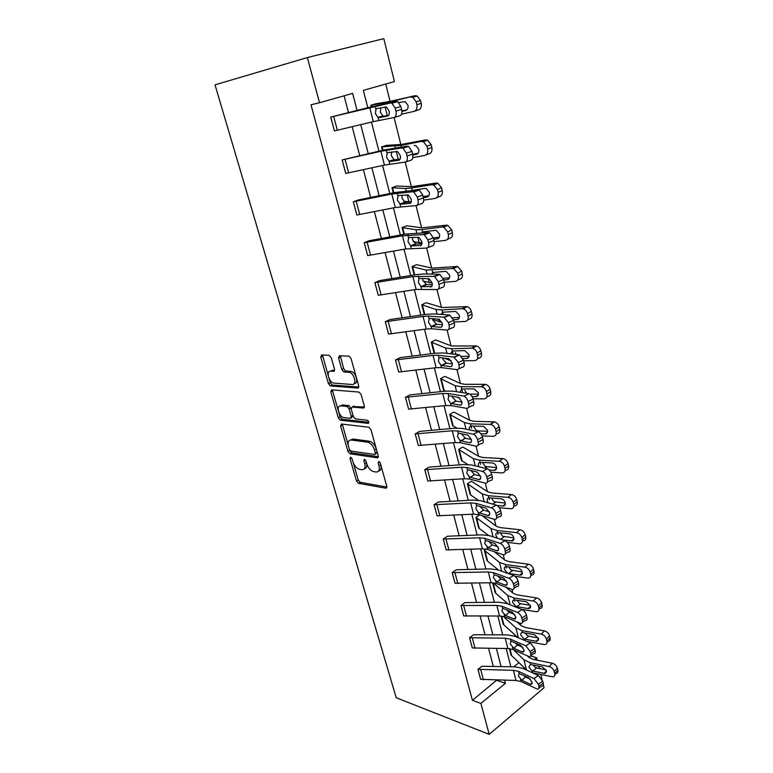 <?xml version="1.0" encoding="UTF-8"?>
<svg xmlns="http://www.w3.org/2000/svg" width="773" height="773" viewBox="0 0 773 773"><rect width="100%" height="100%" fill="white"/><g stroke="black" fill="none" stroke-linecap="round" stroke-linejoin="round"><path stroke-width="1.16" d="M350.604 457.181L350.005 458.515L356.479 480.97L358.527 483.328L385.824 488.207L386.78 486.323L380.306 463.172L378.78 461.471L378.123 462.834L378.963 465.848C379.843 470.032 378.838 472.09 375.958 472.013L373.475 471.598C370.451 470.602 368.228 468.051 366.817 463.945L365.977 460.969L364.479 459.297L363.851 460.64L364.692 463.607C365.581 467.742 364.634 469.771 361.841 469.704L359.426 469.298C356.488 468.322 354.324 465.81 352.913 461.761L352.063 458.833L350.604 457.181M331.231 357.648L329.085 355.29L321.607 354.971L320.795 357.174L328.419 383.63L330.322 385.93L357.773 388.046L358.701 385.872L351.058 358.537L349.135 356.179L339.434 355.735L338.555 357.976L341.84 369.571L343.763 371.9L349.338 372.344C354.469 373.485 357.116 385.186 352.111 384.49L333.607 383.079C328.689 382.046 325.897 370.576 330.728 371.146L333.665 371.32L334.516 369.146L331.231 357.648M480.883 703.411L472.438 700.309L310.978 104.799L319.51 102.741L307.374 57.56L215.02 84.846L396.211 697.748L489.193 734.35L480.883 703.411L505.426 683.332L504.624 680.221M341.482 424.029L340.642 426.02L347.966 451.432L349.966 453.77L377.311 457.829L378.258 455.857L370.934 429.643L368.895 427.247L341.482 424.029M338.294 417.864L330.825 391.95L331.646 389.853L358.894 392.046L361.097 394.462L364.315 405.97L363.387 408.086L352.14 406.994L351.251 409.072L353.367 416.531L355.358 418.889L367.349 420.232C368.972 421.517 369.223 422.56 368.112 423.353L340.246 420.183L338.294 417.864L340.081 416.937L332.632 391.041L330.825 391.95M382.403 150.339L381.533 146.928L386.336 145.353L401.255 144.483L425.546 139.913L427.653 140.155L431.179 144.686L431.856 147.479C432.407 150.919 431.431 153.044 428.918 153.846L425.759 155.035M402.095 227.6L403.854 234.364L402.095 227.6L406.685 225.774L422.039 227.861L446.205 225.175L447.867 225.358L451.741 229.987L452.389 232.663C452.901 235.92 451.915 237.862 449.422 238.471L447.258 239.495M421.758 304.765L424.3 314.601L421.758 304.765L426.174 302.707L441.885 307.499L467.105 306.668C469.221 307.364 470.641 308.939 471.366 311.393L471.974 313.935C472.458 317.036 471.462 318.805 468.989 319.239L467.607 320.032M490.101 389.138L486.391 391.602C485.589 389.003 484.033 387.399 481.714 386.771L461.172 386.684L455.104 385.698L440.629 378.644L443.567 390.201L440.591 378.644L444.852 376.383L460.863 383.64L464.921 384.287L485.444 384.336C487.753 384.944 489.309 386.548 490.101 389.138L490.691 391.573C491.145 394.52 490.14 396.134 487.686 396.404L486.855 396.955M458.64 449.451L461.462 460.534L458.64 449.451L462.747 447.007L479.028 456.524L483.096 457.51L502.962 458.611C505.455 459.123 507.146 460.756 508.025 463.491L508.586 465.819C509.011 468.622 508.006 470.081 505.561 470.197L505.107 470.554M475.946 517.379L478.69 528.017L475.946 517.379L479.685 514.905M495.203 592.804L492.623 582.803L495.203 592.804L508.267 604.1M509.436 648.653L511.04 655.06L509.407 648.644M513.755 666.848L519.002 662.596M520.731 625.299L520.21 623.222L520.702 623.376C522.277 623.54 522.848 622.497 522.413 620.246L521.872 618.081C521.021 615.376 519.572 613.491 517.524 612.438L522.075 609.549C524.133 610.593 525.582 612.467 526.432 615.163L521.872 618.081M514.741 601.278L514.393 599.906M512.644 592.881L512.113 589.441C513.784 589.635 514.393 588.543 513.939 586.147L513.388 583.934C512.518 581.18 511.059 579.306 509.011 578.31L513.639 575.489C515.697 576.474 517.156 578.339 518.016 581.093L513.388 583.934M506.47 568.126L506.083 566.58M504.392 559.778L503.339 554.763C505.107 554.995 505.755 553.845 505.281 551.304L504.721 549.043C503.841 546.231 502.373 544.366 500.315 543.438L505.02 540.694C507.078 541.612 508.547 543.467 509.426 546.269L504.721 549.043M498.034 534.278L497.599 532.549M495.966 525.988L494.362 519.33C496.237 519.601 496.933 518.393 496.44 515.697L495.86 513.388C494.962 510.518 493.483 508.663 491.425 507.813L496.208 505.136C498.276 505.977 499.754 507.832 500.643 510.692L495.86 513.388M489.406 499.706L488.932 497.793M487.357 491.473L485.28 483.144C487.193 483.386 487.898 482.101 487.396 479.289L486.806 476.931C485.927 474.1 484.487 472.264 482.478 471.414L487.338 468.825C489.357 469.665 490.797 471.491 491.667 474.313L486.806 476.931M480.603 464.389L480.072 462.283M478.564 456.234L476.052 446.166C477.975 446.311 478.671 444.948 478.149 442.069L477.54 439.653C476.699 436.88 475.298 435.064 473.337 434.213L478.284 431.692C480.246 432.542 481.647 434.349 482.487 437.122L477.54 439.653M471.598 428.3L471.028 425.991M469.588 420.222L466.621 408.347C468.535 408.405 469.23 406.956 468.689 403.999L468.071 401.525C467.25 398.8 465.897 397.003 463.993 396.153L469.018 393.728C470.931 394.568 472.284 396.356 473.105 399.081L468.071 401.525M462.409 391.418L461.781 388.906M460.408 383.418L456.978 369.658C458.891 369.62 459.568 368.083 459.007 365.049L458.379 362.518L453.838 357.068L459.549 354.875L463.5 360.17L458.379 362.518M453.007 353.725L452.321 350.99M451.026 345.802L447.103 330.071C449.016 329.926 449.683 328.303 449.103 325.191L448.466 322.602L443.886 317.191L449.847 315.123L453.674 320.341L448.466 322.602M443.238 314.563L442.649 312.215M441.441 307.345L436.996 289.556C438.909 289.315 439.566 287.585 438.967 284.387L438.31 281.739L434.6 276.57L433.711 276.367L439.905 274.434L443.615 279.584L438.31 281.739M433.16 274.144L432.764 272.55M431.634 268.018L426.657 248.075C428.561 247.718 429.199 245.901 428.59 242.616L427.913 239.901L424.329 234.789L423.285 234.577L428.686 232.557L429.73 232.77L433.315 237.852L427.913 239.901M422.841 232.77L422.638 231.977M421.594 227.793L416.067 205.608C417.961 205.135 418.589 203.202 417.961 199.83L417.265 197.047L413.797 192.004L412.618 191.772L418.116 189.868L419.304 190.09L422.763 195.125L417.265 197.047M411.333 186.631L405.216 162.098C407.1 161.499 407.719 159.47 407.071 155.991L406.356 153.151L403.004 148.165L401.68 147.923L407.284 146.145L408.617 146.377L411.961 151.344L406.356 153.151M400.829 144.503L394.095 117.515C395.979 116.791 396.588 114.646 395.911 111.08L395.187 108.162L391.94 103.234L390.471 102.993L396.182 101.34L397.651 101.572L400.887 106.481L395.187 108.162M390.075 101.379L385.746 84.025M501.136 616.071L503.213 624.246L501.097 616.071M484.342 550.308L487.029 560.734L484.342 550.308L486.14 549.062M467.385 483.763L470.177 494.623L467.385 483.763L471.424 481.221L487.831 491.802L491.889 492.952L511.465 494.546C514.035 495.029 515.775 496.662 516.693 499.445L517.243 501.725C517.659 504.411 516.683 505.803 514.325 505.919M449.712 414.425L452.63 425.739L449.712 414.425L453.896 412.067L470.052 420.473L474.11 421.295L494.305 421.884C496.71 422.445 498.324 424.068 499.165 426.725L499.735 429.112C500.179 431.981 499.174 433.518 496.72 433.711L496.102 434.155M434.155 353.377L431.276 342.101L435.614 339.936L451.48 345.985L476.381 345.937C478.603 346.594 480.081 348.188 480.835 350.71L481.444 353.193C481.908 356.218 480.912 357.899 478.439 358.257L477.366 358.923M461.665 271.159L457.703 273.207L453.616 268.502L426.068 270.077L412.067 266.598L414.193 274.946L412.038 266.598L416.541 264.656L432.068 268.125L457.597 266.482L461.665 271.159L462.293 273.768C462.795 276.947 461.8 278.802 459.317 279.324L457.577 280.232M391.93 187.713L393.273 192.844L391.93 187.713L396.607 186.013L411.767 186.66L435.991 183.046L437.885 183.259L441.576 187.839L442.243 190.573C442.774 193.926 441.789 195.956 439.286 196.661L436.658 197.772M370.905 105.205L371.349 106.809L370.905 105.205L375.765 103.775L390.491 101.311L414.84 95.726L417.149 95.987L420.522 100.471L421.208 103.34C421.787 106.867 420.812 109.09 418.299 110.008L414.56 111.215M350.101 371.513L350.478 372.847M307.374 57.56L383.814 38.65L394.414 81.58L363.358 90.354L367.793 107.689M530.655 655.929L536.665 657.775L537.264 660.219M538.733 666.171L539.312 668.529M540.791 674.51L541.97 679.274M543.351 684.878L544.057 687.728L489.193 734.35M357.029 110.346L352.633 93.388L319.51 102.741M501.107 666.664L496.401 648.489M492.874 634.875L488.014 616.1M484.478 602.428L479.453 583.035M475.897 569.305L470.709 549.274M467.134 535.486L461.781 514.789M458.196 500.952L452.649 479.56M449.055 465.675L443.335 443.567M439.721 429.624L433.798 406.782M430.175 392.781L424.058 369.165M420.425 355.126L414.106 330.709M410.453 316.621L403.912 291.382M400.25 277.236L393.496 251.138M389.824 236.953L382.828 209.966M379.147 195.733L371.91 167.809M368.219 153.537L360.73 124.656M523.408 668.616L524.365 667.833M534.385 659.64L536.665 657.775M371.475 122.076L378.905 151.131M382.577 165.48L389.766 193.559M393.428 207.869L400.366 235.011M404.018 249.273L410.734 275.517M414.367 289.73L420.86 315.104M424.493 329.269L430.764 353.802M434.378 367.919L440.455 391.66M444.05 405.719L449.925 428.677M453.509 442.687L459.191 464.902M462.766 478.864L468.264 500.353M471.82 514.258L477.144 535.051M480.69 548.898L485.84 569.025M489.367 582.813L494.353 602.293M497.86 616.033L502.692 634.884M506.189 648.557L510.856 666.809M472.438 700.309L496.855 680.056M493.329 666.548L488.594 648.441M485.038 634.865L480.149 616.158M476.583 602.534L471.54 583.209M467.955 569.537L462.737 549.574M459.143 535.834L453.751 515.214M450.147 501.426L444.581 480.12M440.958 466.283L435.199 444.262M431.566 430.377L425.623 407.622M421.981 393.679L415.826 370.161M412.173 356.179L405.815 331.868M402.144 317.829L395.573 292.696M391.892 278.618L385.089 252.636M381.398 238.509L374.374 211.628M370.673 197.463L363.397 169.673M359.687 155.46L352.169 126.714M348.439 112.462L344.082 95.804M496.962 680.453L505.426 683.332M394.095 117.515L373.32 121.632L334.438 130.917L330.709 117.09L390.471 102.993M396.182 101.34L372.634 106.49L330.709 117.09M405.216 162.098L384.413 165.084L345.744 173.452L342.139 159.924L380.886 151.266L401.68 147.923M407.284 146.145L383.717 150.049L342.139 159.924L345.773 173.442M416.058 205.608L395.245 207.512L356.855 214.991L353.3 201.782L391.805 194.023L412.618 191.772M418.116 189.868L394.539 192.583L358.247 199.975L353.3 201.782M426.657 248.075L405.825 248.954L367.677 255.583L364.199 242.674L402.462 235.775L423.285 234.577M428.686 232.557L405.12 234.132L369.059 240.741L364.199 242.674M436.996 289.556L416.164 289.44L378.258 295.267L374.857 282.647L412.879 276.57L433.711 276.367M439.016 274.241L423.498 273.99L415.449 274.734L379.62 280.589L374.857 282.647M447.103 330.071L431.614 328.757L426.271 329.018L388.568 334.071L385.283 321.732L423.053 316.437L428.406 316.109L443.886 317.191M449.094 314.949L433.566 313.925L425.546 314.418L389.959 319.549L385.283 321.732L388.606 334.071M456.978 369.658L441.48 367.6L436.146 367.706L398.694 372.016L395.467 359.947L433.006 355.406L438.339 355.242L453.838 357.068M458.949 354.739L443.412 352.961L435.421 353.213L400.056 357.657L395.467 359.947L398.723 372.016M466.621 408.347L451.113 405.593L445.808 405.535L408.617 409.139L405.439 397.322L442.736 393.505L448.05 393.505L463.558 396.037M468.583 393.612L453.036 391.138L445.074 391.148L409.941 394.935L405.439 397.322M476.052 446.166L460.544 442.736L455.258 442.543L418.309 445.461L415.188 433.895L452.253 430.774L457.548 430.919L473.057 434.136M478.004 431.624L462.447 428.464L454.514 428.252L419.613 431.402L415.188 433.895M485.28 483.144L469.762 479.076L464.505 478.738L427.788 481.009L424.735 469.684L461.558 467.221L466.834 467.52L482.342 471.385M487.203 468.786L471.656 464.979L463.752 464.554L429.073 467.095L424.735 469.684M494.295 519.311L478.787 514.644L473.549 514.161L437.064 515.804L434.078 504.721L470.67 502.894L475.917 503.329L491.425 507.813M496.208 505.136L480.661 500.711L472.796 500.083L438.339 502.044L434.078 504.721L437.064 515.804M503.126 554.705L487.618 549.439L482.4 548.83L446.147 549.874L443.219 539.023L479.579 537.805L484.816 538.366L500.315 543.438M505.02 540.694L489.473 535.679L481.647 534.848L447.412 536.249L443.219 539.023M511.755 589.326L496.266 583.509L491.068 582.774L455.007 583.229L452.176 572.609L488.304 571.981L493.512 572.667L509.011 578.31M513.639 575.489L498.112 569.914L490.304 568.899L456.292 569.759L452.176 572.609M520.21 623.222L504.73 616.864L499.551 616.013L463.723 615.917L460.95 605.51L496.855 605.443L502.035 606.254L517.524 612.438M522.075 609.549L506.557 603.423L498.788 602.235L464.998 602.582L460.95 605.51M530.181 651.504L530.703 653.62C531.128 655.746 530.597 656.741 529.119 656.606L513.021 649.533L507.871 648.566L472.264 647.938L469.549 637.744L505.223 638.208L510.383 639.136L525.853 645.841L530.336 642.885L534.665 648.528L530.181 651.504L525.853 645.841M530.336 642.885L514.837 636.256L507.098 634.884L473.52 634.739L469.549 637.744M538.308 684.231L538.829 686.298C539.225 688.308 538.733 689.255 537.341 689.139L521.147 681.535L516.006 680.462L480.632 679.322L477.965 669.331L513.417 670.307L518.557 671.351L534.008 678.549L538.423 675.534L542.723 681.187L538.308 684.231L534.008 678.549M538.423 675.534L522.944 668.403L515.243 666.867L481.879 666.249L477.965 669.331M364.373 468.738C366.46 468.332 367.204 466.477 366.595 463.162M378.596 471.028C380.847 470.506 381.553 468.448 380.731 464.834L378.963 465.848M380.142 462.747L380.731 464.834M353.309 462.94L358.218 479.975L360.257 482.323L386.887 487.048M349.57 449.925L351.725 452.794L378.374 456.717M342.304 424.116L348.179 445.093M349.348 449.374L350.807 451.026L374.741 454.505L375.398 453.123L374.499 449.925C373.117 445.837 370.924 443.287 367.938 442.253L351.203 440.001C348.449 440.04 347.531 442.127 348.449 446.263L349.348 449.374M375.398 454.128L377.176 452.118L375.398 453.123M350.575 439.982L352.981 439.045L369.716 441.267C372.712 442.301 374.895 444.852 376.287 448.929L377.176 452.118M332.516 389.921L332.632 391.041M364.431 407.062L353.126 406.482M368.847 422.261L342.178 419.275L340.391 420.212M340.748 405.883C335.83 405.129 338.777 416.657 343.724 417.594L350.372 418.357L351.251 416.299L349.135 408.859L347.164 406.521L340.748 405.883L342.555 404.955L340.535 405.864M351.213 417.913L353.126 415.671M342.555 404.955L348.981 405.583L351.174 408.762M340.081 416.937L342.178 419.275M330.651 371.146L332.564 370.257L334.622 370.383M354.16 383.572C358.943 383.901 356.189 372.528 351.184 371.436L348.662 372.228M340.323 355.773L343.685 368.673L345.608 371.001L350.507 371.32M328.892 378.036L330.245 382.732L332.148 385.031L358.807 387.051M322.534 355.01L328.245 375.794M532.307 672.723L552.84 676.877C554.444 676.568 555.072 675.457 554.714 673.554L557.864 670.22C558.212 672.124 557.584 673.225 555.98 673.544L554.821 674.771M511.069 655.069L526.78 670.172M513.446 649.726L523.939 659.813L529.988 662.635L549.178 666.558L552.337 663.253C554.84 663.997 556.521 665.63 557.362 668.172L557.864 670.22M527.466 655.948L529.138 657.533L533.186 659.398L552.337 663.253M532.046 670.887L528.858 667.031L530.462 664.519L542.404 666.925L546.405 670.858L544.917 673.505L532.046 670.887L532.52 672.761M557.362 668.172L554.212 671.495L554.714 673.554M554.212 671.495C553.362 668.954 551.68 667.302 549.178 666.558M533.215 665.031L535.148 667.321L536.694 667.988L546.057 669.92M523.408 675.235L525.524 676.974L521.852 680.259L530.297 684.269L532.182 682.984M538.829 686.298L543.235 683.264L542.723 681.187M543.235 683.264C543.632 685.265 543.129 686.211 541.738 686.105L538.926 688.047M530.587 679.341L525.524 676.974M521.852 680.259L518.354 675.902L519.118 673.554L528.645 677.689L532.056 682.201L530.887 684.463L530.297 684.269M526.809 641.377L544.801 644.653C546.55 644.363 547.236 643.204 546.869 641.165L550.076 637.928C550.444 639.957 549.758 641.117 548.009 641.406L546.975 642.45M503.213 624.246L517.659 637.464M503.271 616.4L515.949 627.995L522.007 630.623L541.274 634.121L544.501 630.913C547.023 631.609 548.704 633.242 549.574 635.831L550.076 637.928M516.924 621.869L521.215 625.734L525.263 627.473L544.501 630.913M524.104 639.039L520.886 635.184C520.519 633.531 521.05 632.652 522.461 632.546L534.481 634.681L538.52 638.614L536.877 641.397L524.104 639.039L524.432 640.363M549.574 635.831L546.356 639.068L546.869 641.165M546.356 639.068C545.487 636.469 543.796 634.826 541.274 634.121M525.186 632.99L527.273 635.561L528.819 636.198L538.288 637.947M521.524 609.327L536.588 611.743C538.481 611.501 539.235 610.284 538.849 608.09L542.124 604.95C542.501 607.124 541.747 608.341 539.863 608.593L538.965 609.462M495.744 593.065L493.145 582.852L507.793 595.519L513.852 597.944L533.206 601.008L536.501 597.896C539.032 598.534 540.733 600.177 541.612 602.814L542.124 604.95M505.88 587.122L513.127 593.287L517.176 594.881L536.501 597.896M515.997 606.544L512.76 602.669C512.383 600.969 512.914 600.051 514.345 599.906L526.394 601.771L530.462 605.703C530.771 607.452 530.172 608.428 528.674 608.622L515.997 606.544L516.171 607.22M541.612 602.814L538.327 605.955L538.849 608.09M538.327 605.955C537.448 603.307 535.747 601.655 533.206 601.008M517.021 600.273L519.224 603.143L520.78 603.752L530.336 605.298M514.944 642.788L517.456 644.972L513.716 648.189L522.181 651.929L524.055 650.682M530.703 653.62L535.187 650.644L534.665 648.528M535.187 650.644C535.602 652.76 535.061 653.755 533.573 653.629L530.809 655.475M522.799 647.31L517.456 644.972M513.716 648.189L510.209 643.832L510.953 641.377L511.513 641.358L520.49 645.204L523.92 649.707C524.258 651.397 523.843 652.19 522.664 652.083L522.181 651.929M506.392 609.713L509.223 612.313L505.426 615.443L513.89 618.902L515.746 617.714M522.413 620.246L526.964 617.327L526.432 615.163M526.964 617.327C527.389 619.579 526.819 620.622 525.244 620.458L522.509 622.217M514.77 614.545L509.223 612.313M505.426 615.443L501.89 611.095L502.624 608.544L503.291 608.515L512.17 612.032L515.61 616.516C515.968 618.323 515.523 619.154 514.267 619.018L513.89 618.902M515.031 576.32L528.201 578.146C530.239 577.943 531.061 576.668 530.665 574.32L534.008 571.266C534.404 573.605 533.573 574.88 531.534 575.093L530.78 575.788M487.029 560.734L498.527 570.059M484.371 550.318L499.464 562.367L505.532 564.58L524.973 567.189L528.336 564.174C530.877 564.763 532.587 566.406 533.476 569.083L534.008 571.266M494.276 551.7L504.866 560.164L508.924 561.613L528.336 564.174M507.726 573.353L504.46 569.479C504.073 567.74 504.595 566.773 506.035 566.58L518.142 568.165C520.152 568.648 521.514 569.952 522.229 572.097C522.558 573.972 521.901 574.986 520.277 575.151L507.726 573.363M533.476 569.083L530.133 572.126L530.665 574.32M530.133 572.126C529.244 569.43 527.515 567.788 524.973 567.189M508.702 566.889L511.011 570.049L522.2 571.962M497.725 575.982L500.827 578.967L496.942 582.001L505.426 585.171L507.252 584.04M513.939 586.147L518.567 583.296L518.016 581.093M518.567 583.296C519.012 585.683 518.403 586.784 516.722 586.591L514.035 588.253M506.528 581.064L500.827 578.967M496.942 582.001L493.387 577.673L494.111 575.006L494.904 574.967L503.658 578.156L507.127 582.62C507.494 584.533 507.02 585.412 505.697 585.248L505.426 585.171M507.368 542.395L519.62 543.825C521.814 543.661 522.712 542.327 522.306 539.815L525.717 536.868C526.123 539.38 525.225 540.714 523.021 540.878M478.69 528.017L488.488 535.399M475.984 517.388L490.961 528.519L497.039 530.51L516.557 532.645L519.987 529.737C522.548 530.268 524.278 531.901 525.176 534.645L525.717 536.868M482.004 515.61L496.44 526.336L500.498 527.65L519.987 529.737M497.416 538.24L495.976 535.592C495.58 533.805 496.102 532.8 497.551 532.558L509.707 533.843C511.726 534.278 513.098 535.583 513.832 537.766C514.161 539.776 513.456 540.839 511.707 540.965L502.624 539.921M525.176 534.645L521.765 537.583L522.306 539.815M521.765 537.583C520.857 534.829 519.118 533.186 516.557 532.645M500.237 532.858L502.634 536.259L513.861 537.911M488.923 541.554L492.237 544.907L488.294 547.844L496.768 550.705L498.566 549.651M505.281 551.304L509.987 548.53L509.426 546.269M509.987 548.53C510.451 551.062 509.794 552.222 508.016 551.99L505.368 553.555M498.054 546.84L492.237 544.907M488.294 547.844L484.71 543.535L485.415 540.762L486.333 540.704L494.971 543.545L498.459 547.999C498.846 550.018 498.334 550.946 496.933 550.753L496.768 550.705M499.271 507.687L510.847 508.75C513.214 508.653 514.18 507.252 513.765 504.566L517.243 501.725M470.177 494.623L478.274 500.228M467.414 483.772L482.284 493.957L488.362 495.706L507.958 497.348L511.465 494.546M488.14 502.837L487.319 500.981C486.913 499.155 487.434 498.092 488.884 497.802L501.088 498.778C503.117 499.165 504.508 500.469 505.242 502.692C505.59 504.846 504.817 505.957 502.943 506.035L497.049 505.503M516.693 499.445L513.204 502.276L513.765 504.566M513.204 502.276C512.286 499.474 510.538 497.831 507.958 497.348M491.647 498.334L494.063 501.745L505.329 503.126M479.975 506.402L483.473 510.112L479.453 512.963L487.927 515.494L489.676 514.518M496.44 515.697L501.213 512.992L500.643 510.692M501.213 512.992C501.696 515.688 501.001 516.895 499.126 516.635L496.508 518.113M489.367 511.852L483.473 510.112M479.453 512.963L478.178 512.209L475.849 508.673L476.535 505.774L477.588 505.706L486.091 508.18L489.609 512.605C490.005 514.76 489.464 515.726 487.976 515.514L487.927 515.494M490.836 472.187L502.015 472.921C504.46 472.815 505.465 471.346 505.03 468.535L508.586 465.819M461.491 460.534L467.781 464.476M458.669 449.461L473.414 458.65L479.492 460.157L499.174 461.278L502.75 458.592M478.883 466.747L478.477 465.617C478.062 463.752 478.574 462.641 480.023 462.293L492.43 462.959C494.411 463.375 495.764 464.67 496.469 466.863C496.826 469.095 496.034 470.264 494.102 470.361L489.251 470.052M508.025 463.491L504.469 466.196L505.03 468.535M504.469 466.196C503.581 463.452 501.89 461.819 499.387 461.297L499.174 461.278M482.883 463.056L485.318 466.496L496.585 467.588M470.873 470.486L474.516 474.574L470.409 477.308L478.902 479.511L480.574 478.613M487.396 479.289L492.246 476.67L491.667 474.313M492.246 476.67C492.749 479.473 492.034 480.758 490.111 480.526L487.425 481.975M480.448 476.081L474.516 474.574M470.409 477.308L469.134 476.593L466.786 473.037L467.462 470.013L468.535 469.897L477.115 472.061L480.555 476.439C480.961 478.671 480.41 479.695 478.902 479.511M482.081 435.885L493.097 436.31C495.551 436.127 496.556 434.59 496.111 431.701L499.735 429.112M452.63 425.739L456.92 428.097M449.741 414.425L464.36 422.57L470.428 423.826L490.198 424.406L493.85 421.836M469.443 429.488C469.018 427.575 469.52 426.416 470.97 426.01L483.618 426.358L487.502 430.232C487.869 432.522 487.077 433.75 485.144 433.904L480.864 433.74M499.165 426.725L495.532 429.315L496.111 431.701M495.532 429.315C494.691 426.648 493.058 425.024 490.652 424.445L490.198 424.406M473.926 427.025L476.381 430.474L477.733 430.919L487.637 431.276M461.655 434.049L465.365 438.243L461.181 440.871L469.665 442.726L471.259 441.905M478.149 442.069L483.086 439.528L482.487 437.122M483.086 439.528C483.598 442.407 482.893 443.77 480.97 443.625L478.101 445.103M471.308 439.518L465.365 438.243M461.181 440.871L459.896 440.204L457.529 436.619L458.196 433.469L459.259 433.305L467.955 435.131L471.298 439.46C471.714 441.75 471.172 442.842 469.665 442.726M473.018 398.771L483.975 398.878C486.439 398.617 487.444 397.003 486.98 394.046L490.691 391.573M457.123 397.1L459.916 398.24M443.567 390.201L445.596 391.099M460.138 392.269L461.723 388.916L474.081 388.887L478.342 392.781C478.709 395.129 477.927 396.414 475.984 396.636L472.081 396.597M486.391 391.602L486.98 394.046M469.81 394.104L478.458 394.162M464.766 390.191L466.554 393.196M452.273 396.936L456.002 401.11L451.741 403.622L460.215 405.11L461.713 404.385M468.689 403.999L473.704 401.545L473.105 399.081M473.704 401.545C474.245 404.492 473.549 405.941 471.627 405.893L468.544 407.4M461.925 402.124L456.002 401.11M451.741 403.622L450.456 402.994L448.069 399.399L448.717 396.114L449.78 395.882L458.592 397.37L461.829 401.641C462.264 403.999 461.732 405.149 460.215 405.11M463.655 360.807L474.661 360.605C477.125 360.257 478.12 358.566 477.646 355.532L481.444 353.193M444.011 358.092L451.239 360.827M431.276 342.101L445.635 348.014L451.703 348.72L471.627 348.15L475.434 345.84M450.601 353.783L452.273 351L464.67 350.604L468.969 354.488C469.356 356.894 468.573 358.247 466.612 358.527L462.959 358.595M480.835 350.71L477.047 353.039L477.646 355.532M477.047 353.039C476.284 350.507 474.796 348.913 472.574 348.246L471.627 348.15M461.578 356.392L469.056 356.227M455.413 352.546L456.215 354.421M454.08 321.993L465.124 321.442C467.597 321.017 468.593 319.249 468.1 316.138L471.974 313.935M432.754 319.597L441.934 322.428M421.797 304.765L435.962 309.48L442.021 309.896L462.012 308.707L465.916 306.543M440.958 314.418L442.6 312.234L455.046 311.442L455.964 311.538L459.375 315.316C459.78 317.79 458.998 319.201 457.036 319.549L453.49 319.732M471.366 311.393L467.481 313.577L468.1 316.138M467.481 313.577C466.757 311.113 465.336 309.538 463.211 308.833L462.012 308.707M452.63 317.79L459.413 317.432M444.272 282.28L455.365 281.382C457.848 280.87 458.843 279.014 458.331 275.816L462.293 273.768M422.995 281.024L432.155 283.131M431.237 274.115L433.305 272.444L445.2 271.381L446.311 271.497L449.567 275.246C449.983 277.778 449.2 279.256 447.238 279.671L443.702 279.961M457.703 273.207L458.331 275.816M443.2 278.299L449.519 277.768M434.184 241.659L445.374 240.384C447.876 239.775 448.862 237.833 448.33 234.557L452.389 232.663M413.313 241.64L421.932 242.935M402.134 227.591L415.942 229.765L421.981 229.552L442.127 227.04L446.205 225.175M421.527 232.818L423.189 231.842L435.122 230.383L436.416 230.518L439.528 234.229C439.953 236.828 439.18 238.374 437.209 238.867L433.663 239.282M451.741 229.987L447.683 231.881L448.33 234.557M447.683 231.881L443.789 227.223L442.127 227.04M433.324 237.9L439.354 237.195M423.72 200.101L435.151 198.41C437.653 197.704 438.639 195.666 438.098 192.313L442.243 190.573M403.806 201.347L411.207 201.83M391.969 187.713L405.583 188.515L411.603 187.965L431.827 184.747L435.991 183.046M441.576 187.839L437.431 189.569L438.098 192.313M437.431 189.569L433.721 184.96L431.827 184.747M412.463 190.38L424.812 188.409L426.281 188.573L429.257 192.245C429.691 194.912 428.928 196.535 426.947 197.105L423.391 197.637M423.121 196.574L428.899 195.695M412.85 157.605L424.686 155.431C427.198 154.619 428.174 152.494 427.614 149.044L431.856 147.479M381.533 146.928L400.994 145.401L421.275 141.44L425.546 139.913M431.179 144.686L426.928 146.232L427.614 149.044M426.928 146.232L423.391 141.681L421.275 141.44M414.251 145.44L415.893 145.624L418.734 149.257C419.188 152.001 418.415 153.692 416.434 154.339L412.83 155.006M412.685 154.262L418.125 153.247M442.687 358.991L446.436 363.136L442.088 365.542L450.562 366.634L451.934 366.006M459.007 365.049L464.119 362.682L463.5 360.17M464.119 362.682C464.67 365.716 463.984 367.252 462.061 367.291L458.747 368.837M452.311 363.88L446.436 363.136M442.088 365.542L440.803 364.953L438.388 361.339L439.016 357.918L440.079 357.619L449.007 358.749L452.147 362.962C452.601 365.378 452.07 366.605 450.562 366.634M339.811 357.377L338.477 357.619M432.716 318.66L432.87 320.186L436.648 324.312L432.213 326.583L440.678 327.279L441.914 326.737M449.103 325.191L454.302 322.921L453.674 320.341M454.302 322.921C454.872 326.032 454.195 327.665 452.282 327.8L448.698 329.375M442.436 324.766L436.648 324.312M444.881 317.249L444.388 316.998M432.213 326.583L430.928 326.042L428.493 322.409L429.102 318.843L430.155 318.476L439.199 319.22L442.243 323.385C442.707 325.868 442.185 327.163 440.678 327.279M422.715 278.493L422.841 280.493L426.638 284.59L422.106 286.725L431.643 286.561M438.967 284.387L444.262 282.232L443.615 279.584M444.262 282.232C444.852 285.421 444.185 287.141 442.272 287.392L438.388 288.986M432.3 284.754L426.638 284.59M422.106 286.725L420.821 286.232L418.367 282.58L418.956 278.869L420.01 278.435L429.16 278.773L432.107 282.889C432.58 285.43 432.068 286.802 430.571 286.996M412.511 237.369L412.569 239.881L415.516 243.737L416.396 243.939L411.777 245.94L421.121 245.428M428.59 242.616L433.982 240.558L433.315 237.852M433.982 240.558C434.581 243.843 433.933 245.659 432.02 246.017L427.827 247.631M421.884 243.814L416.396 243.939M411.777 245.94L410.492 245.495L408.009 241.823L408.579 237.958L409.622 237.456L418.869 237.359L421.72 241.418C422.222 244.036 421.72 245.485 420.222 245.775M402.134 195.231L402.066 198.313L404.897 202.12L405.912 202.333L401.197 204.188L410.328 203.309M417.961 199.83L423.449 197.888L422.763 195.125M423.449 197.888C424.077 201.26 423.43 203.183 421.527 203.657L416.985 205.28M411.178 201.937L405.912 202.333M401.197 204.188L399.902 203.801L397.409 200.11L397.95 196.081L398.994 195.501L408.337 194.951L411.101 198.961C411.603 201.647 411.11 203.173 409.622 203.56M391.573 152.039L391.302 155.75L394.037 159.509L395.187 159.74L390.355 161.441L399.264 160.166M407.071 155.991L412.666 154.175L411.961 151.344M412.666 154.175C413.304 157.644 412.676 159.673 410.782 160.272L405.864 161.886M400.143 159.083L395.187 159.74M390.355 161.441L389.07 161.103L386.548 157.402L387.07 153.209L388.104 152.552L397.544 151.508L400.211 155.479C400.733 158.233 400.259 159.847 398.771 160.33M401.496 114.162L413.961 111.409C416.483 110.491 417.449 108.268 416.869 104.722L421.208 103.34M370.934 105.196L390.123 101.814L414.84 95.726M420.522 100.471L416.174 101.843L416.869 104.722M416.174 101.843L412.792 97.34L410.473 97.069M401.902 111.389L405.67 110.549C407.661 109.814 408.424 108.036 407.951 105.225L405.236 101.63L398.849 102.49M401.873 110.974L406.965 109.834M380.896 107.737L380.287 112.172L382.925 115.882L384.191 116.124L379.263 117.66L387.92 115.96M395.911 111.08L401.612 109.389L400.887 106.481M401.612 109.389C402.279 112.945 401.66 115.09 399.767 115.815L394.452 117.409M388.732 115.245L384.191 116.124M379.263 117.66L377.978 117.38L375.427 113.66L375.92 109.293L376.953 108.549L386.471 107.003L389.061 110.916C389.602 113.757 389.128 115.457 387.65 116.037M351.444 457.722L350.005 458.515M379.63 461.974L378.123 462.834M365.329 459.819L363.851 460.64M366.441 462.621L364.692 463.607M386.809 487.618L385.824 488.207M360.286 482.333L358.556 483.328M358.218 479.975L356.479 480.97M378.268 457.297L377.311 457.829M351.812 452.814L350.053 453.78M349.725 450.466L347.966 451.432M342.429 425.082L340.642 426.02M376.287 448.929L374.499 449.925M369.349 441.199L367.562 442.185M352.981 439.045L351.203 440.001M364.257 407.632L363.387 408.086M353.957 406.057L352.14 406.994M368.74 423.015L368.112 423.353M353.039 415.362L351.251 416.299M350.942 407.931L349.135 408.859M348.807 405.554L346.99 406.492M334.409 370.963L333.665 371.32M332.564 370.257L330.728 371.146M345.86 371.04L344.014 371.948M343.685 368.673L341.84 369.571M340.42 357.087L338.555 357.976M358.604 387.631L357.773 388.046M332.351 385.06L330.525 385.959M330.245 382.732L328.419 383.63M322.641 356.305L320.795 357.174M529.988 662.635L530.462 664.519M523.939 659.813L526.461 669.882M509.919 648.702L511.61 655.369M544.018 673.457L546.424 670.935M536.694 667.988L532.655 671.07M480.671 679.332L478.004 669.341M519.118 673.554L518.557 671.351M521.147 681.535L520.587 679.341M516.006 680.462L513.417 670.307M483.415 679.776L480.748 669.776M522.007 630.623L522.49 632.546M515.949 627.995L518.403 637.783M501.619 616.12L503.754 624.526M536.124 641.348L538.578 638.904M528.819 636.198L524.712 639.213M513.852 597.944L514.345 599.906M507.793 595.519L510.132 604.834M528.075 608.583L530.549 606.225M520.78 603.752L516.615 606.699M472.303 647.948L469.578 637.754M510.953 641.377L510.383 639.136M513.021 649.533L512.46 647.301M507.871 648.566L505.223 638.208M475.057 648.344L472.342 638.131M463.761 615.926L460.988 605.52M502.624 608.544L502.035 606.254M504.73 616.864L504.151 614.583M499.551 616.013L496.855 605.443M466.525 616.265L463.761 605.839M505.532 564.58L506.035 566.58M499.464 562.367L501.677 571.199M484.913 550.55L487.57 560.976M519.842 575.122L522.345 572.87M512.576 570.629L508.334 573.498M455.046 583.238L452.215 572.619M494.111 575.006L493.512 572.667M496.266 583.509L495.677 581.18M491.068 582.774L488.304 571.981M457.829 583.518L454.997 572.88M497.039 530.51L497.551 532.558M490.961 528.519L493.048 536.829M476.526 517.601L479.231 528.23M511.446 540.945L513.939 538.82M504.209 536.81L500.469 539.225M446.147 549.874L443.258 539.032M485.415 540.762L484.816 538.366M487.618 549.439L487.019 547.062M482.4 548.83L479.579 537.805M448.939 550.086L446.05 539.225M488.362 495.706L488.884 497.802M482.284 493.957L484.236 501.725M467.955 483.966L470.718 494.817M502.865 506.035L505.339 504.044M495.648 502.276L492.652 504.122M476.535 505.774L475.917 503.329M478.787 514.644L478.178 512.209M473.549 514.161L470.67 502.894M439.866 515.958L436.919 504.866M479.492 460.157L480.023 462.293M473.414 458.65L475.231 465.858M459.21 449.625L462.032 460.708M494.102 470.361L496.527 468.525M486.913 466.989L484.845 468.206M427.788 481.009L424.773 469.694M467.462 470.013L466.834 467.52M469.762 479.076L469.134 476.593M464.505 478.738L461.558 467.221M430.6 481.096L427.585 469.762M470.428 423.826L470.97 426.01M464.36 422.57L466.022 429.189M450.282 414.57L453.162 425.884M485.144 433.904L487.492 432.233M477.985 430.938L477.096 431.44M418.309 445.461L415.227 433.904M458.196 433.469L457.548 430.919M460.544 442.736L459.896 440.204M455.258 442.543L452.253 430.774M421.13 445.48L418.058 433.895M481.019 386.703L484.748 384.268M461.172 386.684L461.723 388.916M455.104 385.698L456.611 391.708M441.161 378.76L444.108 390.317M475.984 396.636L478.226 395.148M408.617 409.139L405.477 397.332M448.717 396.114L448.05 393.505M451.113 405.593L450.456 402.994M445.808 405.535L442.736 393.505M411.458 409.081L408.318 397.254M451.703 348.72L452.273 351M445.635 348.014L446.987 353.377M448.301 358.604L448.698 360.179M431.315 342.101L434.184 353.367M431.846 342.188L434.677 353.309M466.612 358.527L468.728 357.232M442.021 309.896L442.6 312.234M435.962 309.48L437.141 314.167M438.368 319.075L439.083 321.926M422.329 304.823L424.802 314.524M457.036 319.549L458.969 318.457M452.186 268.347L456.167 266.327M432.117 270.183L432.706 272.569M426.068 270.077L427.063 274.048M428.213 278.618L429.266 282.802M412.598 266.627L414.695 274.859M447.238 279.671L448.949 278.792M421.981 229.552L422.589 231.997M415.942 229.765L416.753 232.992M417.807 237.205L419.208 242.78M402.656 227.591L404.356 234.277M437.209 238.867L438.668 238.19M411.603 187.965L412.212 190.409M405.583 188.515L406.202 190.96M407.158 194.796L408.927 201.84M392.491 187.675L393.786 192.738M426.947 197.105L428.097 196.622M400.994 145.401L401.4 147.025M394.984 146.3L395.389 147.923M396.259 151.363L398.259 159.335M381.572 146.928L382.442 150.329M382.094 146.851L382.954 150.223M416.434 154.339L417.256 154.04M439.016 357.918L438.339 355.242M441.48 367.6L440.803 364.953M436.146 367.706L433.006 355.406M401.574 371.89L398.356 359.793M429.102 318.843L428.406 316.109M431.614 328.757L430.928 326.042M426.271 329.018L423.053 316.437M391.467 333.859L388.181 321.491M378.258 295.267L374.895 282.647M418.956 278.869L418.251 276.077M421.527 289.005L420.821 286.232M416.164 289.44L412.879 276.57M381.137 294.977L377.775 282.329M367.677 255.583L364.238 242.674M408.579 237.958L407.854 235.098M411.207 248.336L410.492 245.495M405.825 248.954L402.462 235.775M370.567 255.206L367.127 242.268M356.855 214.991L353.329 201.772M397.95 196.081L397.206 193.153M400.646 206.71L399.902 203.801M395.245 207.512L391.805 194.023M359.745 214.517L356.227 201.28M387.07 153.209L386.307 150.213M389.834 164.089L389.07 161.103M384.413 165.084L380.886 151.266M348.681 172.881L345.077 159.335M390.123 101.814L390.307 102.577M384.133 103.08L384.326 103.843M385.08 106.867L387.254 115.525M371.455 105.099L371.861 106.684M334.438 130.917L330.747 117.081M375.92 109.293L375.147 106.22M378.751 120.433L377.978 117.38M373.32 121.632L369.707 107.486M337.357 130.26L333.665 116.385M360.257 482.323L358.527 483.328M351.725 452.794L349.966 453.77M369.716 441.267L367.938 442.253M348.981 405.583L347.164 406.521M342.033 419.256L340.246 420.183M351.184 371.436L349.338 372.344M345.608 371.001L343.763 371.9M332.148 385.031L330.322 385.93M544.917 673.505L546.501 671.853M530.887 684.463L532.133 683.612M536.877 641.397L538.607 639.677M528.674 608.622L530.549 606.834M522.664 652.083L524.007 651.204M514.267 619.018L515.697 618.11M520.277 575.151L522.326 573.305M505.697 585.248L507.204 584.32M511.707 540.965L513.919 539.071M496.933 550.753L498.527 549.816M502.943 506.035L505.329 504.112M487.976 515.514L489.667 514.567M486.816 466.989L484.768 468.187M499.387 461.297L502.962 458.611M474.438 474.545L470.332 477.289M487.338 468.825L482.478 471.414M477.733 430.919L476.883 431.392M490.652 424.445L494.305 421.884M465.143 438.185L460.969 440.813M478.284 431.692L473.337 434.213M481.714 386.771L485.444 384.336M455.655 401.013L451.393 403.535M469.018 393.728L463.993 396.153M472.574 348.246L476.381 345.937M463.211 308.833L467.105 306.668M453.616 268.502L457.597 266.482M443.789 227.223L447.867 225.358M433.721 184.96L437.885 183.259M423.391 141.681L427.653 140.155M445.953 363.01L441.605 365.407M459.549 354.875L454.427 357.213M436.03 324.158L431.595 326.419M449.847 315.123L444.63 317.365M425.884 284.406L421.362 286.541M439.905 274.434L434.6 276.57M415.516 243.737L410.898 245.727M429.73 232.77L424.329 234.789M404.897 202.12L400.192 203.966M419.304 190.09L413.797 192.004M394.037 159.509L389.234 161.199M408.617 146.377L403.004 148.165M412.792 97.34L417.149 95.987M382.925 115.882L378.026 117.409M397.651 101.572L391.94 103.234"/></g></svg>
